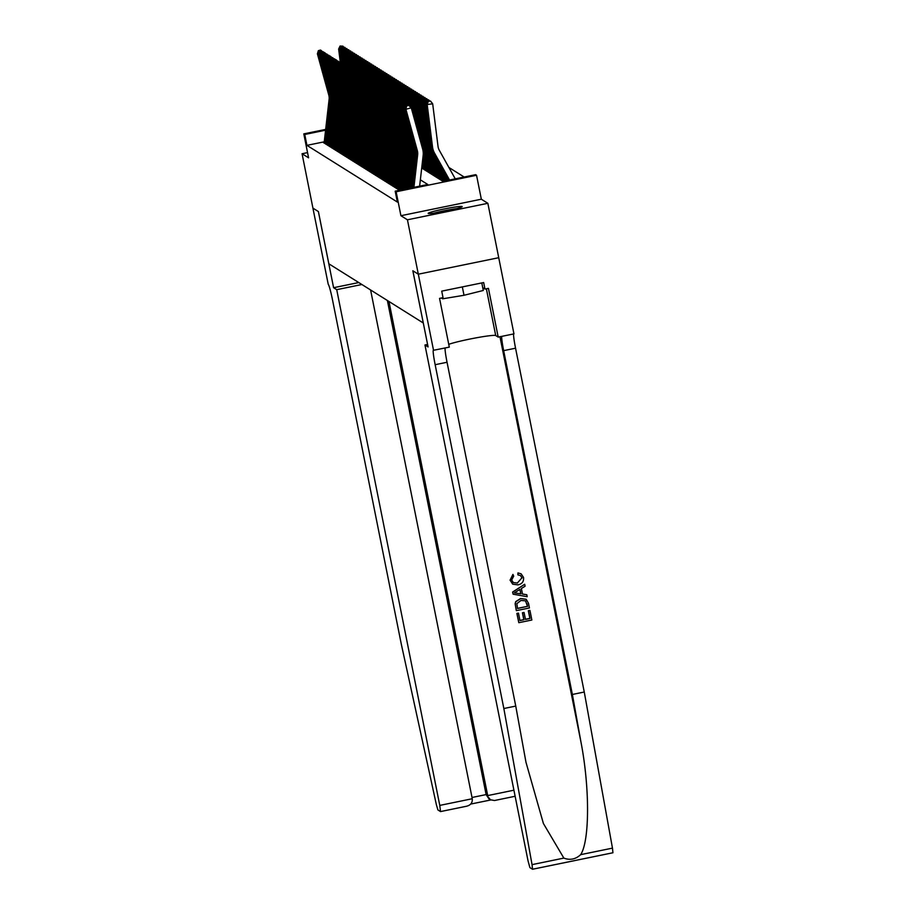 <?xml version="1.0" encoding="UTF-8"?>
<svg xmlns="http://www.w3.org/2000/svg" width="915" height="915" viewBox="0 0 915 915"><rect width="100%" height="100%" fill="white"/><g stroke="black" fill="none" stroke-linecap="round" stroke-linejoin="round"><path stroke-width="1.37" d="M462.121 206.516A17.351 1.212 -11.3 0 0 444.313 208.94A17.351 1.212 -11.3 0 0 428.151 213.389A17.351 1.212 -11.3 0 0 428.22 213.469A17.351 1.212 -11.3 0 0 446.028 211.056A17.351 1.212 -11.3 0 0 462.189 206.596A17.351 1.212 -11.3 0 0 462.121 206.516M421.712 168.017L442.997 181.364L475.594 174.674L476.543 175.268L396.138 191.773L395.188 191.178L427.785 184.487L420.362 179.832M433.538 350.365L418.327 274.203L412.871 270.783L428.083 346.945L424.96 344.989L528.012 860.729L529.888 867.614L532.53 869.25L532.05 864.629L503.845 708.519L435.151 364.696A15.566 1.144 78.4 0 1 433.355 350.285A15.566 1.144 78.4 0 1 433.435 350.296L449.299 347.128L439.555 298.393L443.032 297.672L441.728 291.142L483.669 282.541L484.973 289.071L488.45 288.362L498.195 337.097L513.956 333.872L498.732 257.71L418.315 274.191L498.732 257.71L487.855 203.302L481.336 199.207L476.543 175.268M464.157 177.018L448.888 167.456M307.543 152.611L302.064 153.731L312.93 208.14L318.409 211.571L328.84 263.794L423.279 322.995L412.837 270.76L418.315 274.191L407.438 219.794L487.855 203.302M398.414 189.085L397.785 189.211L398.929 189.931L400.393 189.634M396.515 187.895L395.886 188.021L397.03 188.73L398.494 188.433M394.617 186.694L393.976 186.832L395.12 187.541L396.584 187.243M392.707 185.505L392.078 185.631L393.221 186.351L394.685 186.054M390.808 184.315L390.179 184.441L391.311 185.15L392.787 184.853M388.898 183.114L388.269 183.24L389.413 183.961L390.877 183.663M386.999 181.925L386.37 182.051L387.514 182.771L388.978 182.462M385.089 180.735L384.46 180.861L385.604 181.57L387.068 181.273M383.191 179.534L382.562 179.66L383.705 180.381L385.169 180.083M381.281 178.345L380.651 178.471L381.795 179.191L383.259 178.883M379.382 177.144L378.753 177.281L379.897 177.99L381.361 177.693M377.472 175.955L376.843 176.08L377.987 176.801L379.45 176.504M375.573 174.765L374.944 174.891L376.088 175.611L377.552 175.303M373.663 173.564L373.034 173.701L374.178 174.41L375.642 174.113M371.765 172.375L371.135 172.5L372.279 173.221L373.743 172.924M369.866 171.185L369.225 171.311L370.369 172.031L371.833 171.723M367.956 169.984L367.327 170.121L368.471 170.831L369.935 170.533M366.057 168.795L365.428 168.92L366.56 169.641L368.036 169.344M364.147 167.605L363.518 167.731L364.662 168.452L366.126 168.143M362.249 166.404L361.619 166.541L362.752 167.251L364.227 166.953M360.338 165.215L359.709 165.341L360.853 166.061L362.317 165.764M358.44 164.025L357.811 164.151L358.954 164.872L360.418 164.563M356.53 162.824L355.901 162.962L357.044 163.671L358.508 163.373M354.631 161.635L354.002 161.761L355.146 162.481L356.61 162.184M352.721 160.445L352.092 160.571L353.236 161.292L354.7 160.983M350.822 159.244L350.193 159.382L351.337 160.091L352.801 159.793M348.912 158.055L348.283 158.181L349.427 158.901L350.891 158.604M347.014 156.865L346.385 156.991L347.528 157.7L348.992 157.403M345.115 155.664L344.475 155.802L345.618 156.511L347.082 156.213M343.205 154.475L342.576 154.601L343.72 155.321L345.184 155.012M341.306 153.285L340.677 153.411L341.81 154.12L343.285 153.823M339.396 152.084L338.767 152.21L339.911 152.931L341.375 152.633M337.498 150.895L336.869 151.021L338.001 151.741L339.476 151.433M335.588 149.694L334.959 149.831L336.102 150.54L337.566 150.243M333.689 148.505L333.06 148.63L334.204 149.351L335.668 149.053M331.779 147.315L331.15 147.441L332.294 148.161L333.758 147.853M329.88 146.114L329.251 146.251L330.395 146.96L331.859 146.663M327.97 144.925L327.341 145.05L328.485 145.771L329.949 145.474M326.072 143.735L325.443 143.861L326.586 144.581L328.05 144.273M324.253 141.814L306.925 145.359L397.362 202.055L395.188 191.178M324.162 142.534L323.533 142.671L324.676 143.381L326.14 143.083M481.336 199.207L400.919 215.711L407.438 219.794M400.919 215.711L396.138 191.773M306.925 145.359L304.752 134.482L303.803 133.887L325.671 129.404M302.064 153.731L308.584 157.826L303.803 133.887M325.58 130.204L304.752 134.482M324.116 143.026L329.114 99.323A11.117 11.06 122.1 0 0 328.794 95.091L317.391 53.802L318.34 54.397L319.026 51.068L321.165 50.474L320.502 50.05L318.363 50.657L319.026 51.068M319.587 54.042L318.34 54.397L329.743 95.686A11.117 11.06 122.1 0 1 330.075 99.918L325.1 143.3M322.069 51.343L321.165 50.474M318.363 50.657L317.391 53.802M340.918 49.456L339.602 49.627L341.306 63.215M340.746 46.459L342.942 46.173L340.083 46.036L340.746 46.459L339.602 49.627L338.642 49.033L340.346 62.54M338.642 49.033L340.083 46.036M342.942 46.173L343.617 47.02M435.643 212.909A15.017 1.041 168.7 0 1 455.087 209.02M481.793 282.929L483.303 290.467L464.008 295.282L442.666 298.805L441.396 298.016M442.46 297.798L442.666 298.805M462.338 286.921L464.008 295.282M456.802 208.586A17.236 1.201 -11.3 0 0 433.893 213.161M361.882 284.508L336.72 289.678L439.772 805.406L472.266 798.738L370.598 289.975M472.266 798.738C472.598 802.741 470.665 805.246 466.478 806.252L440.538 811.582L437.908 809.947L436.363 804.64L401.319 644.251L332.625 300.429A15.566 1.144 -101.6 0 0 328.245 284.359L312.919 208.128L318.374 211.548L333.598 287.71L336.72 289.678M358.76 282.552L333.598 287.71M388.966 301.481L487.695 795.581L513.921 790.194M440.538 811.582L439.772 805.406M387.377 300.497L486.117 794.586L490.486 799.779L494.523 800.511L515.134 796.267L494.523 800.511M490.486 799.779L488.907 798.795L486.117 794.586L472.014 797.48M529.945 610.477L531.844 620.015L518.805 622.692L516.964 613.485L518.473 613.176L519.949 620.542L523.952 619.718L522.591 612.856L524.089 612.547L525.462 619.409L529.979 618.483L528.435 610.785L529.854 610.419A28.971 2.013 -11.3 0 0 528.321 610.717L529.865 618.414A28.971 2.013 -11.3 0 0 525.439 619.283M524.089 612.547L523.94 612.455A28.971 2.013 -11.3 0 0 522.431 612.764L523.803 619.627A28.971 2.013 -11.3 0 0 519.926 620.45M518.473 613.176L518.359 613.107A28.971 2.013 -11.3 0 0 516.884 613.427L518.805 622.692M526.159 599.256L520.555 598.513L515.683 601.67L515.145 603.774L516.312 610.591L515.237 603.831L515.785 601.738L520.704 598.604L526.159 599.256L528.504 603.294L529.442 607.96L516.403 610.637M518.107 572.996L521.161 573.854L517.959 572.904L517.901 574.837L517.959 572.904M521.927 577.845L517.41 582.947L521.927 577.845M510.147 580.224L512.926 574.414L510.067 580.167L512.743 584.193L510.067 580.167M503.845 708.519L515.751 706.083L525.976 762.252L543.396 823.489L563.857 858.098C570.022 860.443 575.626 859.288 580.67 854.656C589.695 840.999 589.855 787.964 581.014 742.328L572.367 694.462L503.662 350.639A15.566 1.144 78.4 0 1 501.752 336.377M524.695 584.25L512.606 592.051L513.109 594.19L512.697 592.108L524.695 584.25L525.096 586.206L521.378 588.517L522.488 594.075L526.8 594.739L527.189 596.694L513.109 594.19M526.8 594.739L522.351 593.984M572.367 694.462L584.262 692.026L515.557 348.203A15.566 1.144 78.4 0 1 513.647 333.929M445.136 347.986A15.566 1.144 78.4 0 0 447.046 362.26L515.751 706.083M580.67 854.656L612.467 848.125L584.262 692.026M424.96 344.989L427.591 344.452M448.739 344.337A25.025 1.739 168.7 0 1 475.182 338.024A25.025 1.739 168.7 0 1 495.713 335.542L498.195 337.097M612.467 848.125L612.936 852.757L532.564 869.227M482.743 287.676L484.973 289.071M522.042 577.925L520.475 575.546L518.05 574.929M512.926 574.414L513.692 576.176L511.668 579.996L513.349 582.592L517.558 583.038M521.161 573.854L523.517 577.434C523.963 581.517 522.11 583.999 517.936 584.879L512.743 584.193M516.998 593.24L520.875 593.835L519.983 589.374L514.413 592.84L520.875 593.835M519.869 589.443L520.726 593.744M527.566 606.428L525.496 600.846L521.047 600.446L516.849 603.625L517.535 608.486L527.452 606.359A28.971 2.013 -11.3 0 0 517.513 608.395M527.029 603.74L527.452 606.359M326.015 144.215L331.024 100.513A11.117 11.06 122.1 0 0 330.692 96.292L319.289 54.992L320.239 55.586L320.936 52.269L323.075 51.663L320.273 51.846L320.936 52.269M321.485 55.232L320.239 55.586L331.642 96.887A11.117 11.06 122.1 0 1 331.973 101.108L327.01 144.49M323.979 52.532L323.075 51.663M320.273 51.846L319.289 54.992M327.913 145.416L332.923 101.702A11.117 11.06 122.1 0 0 332.603 97.482L321.199 56.181L322.149 56.776L322.835 53.459L324.974 52.864L324.31 52.441L322.172 53.047L322.835 53.459M323.395 56.433L322.149 56.776L333.552 98.077A11.117 11.06 122.1 0 1 333.872 102.297L328.908 145.679M325.877 53.733L324.974 52.864M322.172 53.047L321.199 56.181M329.823 146.606L334.833 102.903A11.117 11.06 122.1 0 0 334.501 98.671L323.098 57.382L324.047 57.977L324.745 54.66L326.872 54.054L324.07 54.237L324.745 54.66M325.294 57.622L324.047 57.977L335.45 99.266A11.117 11.06 122.1 0 1 335.782 103.498L330.807 146.88M327.776 54.923L326.872 54.054M324.07 54.237L323.098 57.382M331.722 147.807L336.731 104.093A11.117 11.06 122.1 0 0 336.4 99.872L324.997 58.571L325.957 59.166L326.644 55.849L328.782 55.243L325.98 55.426L326.644 55.849M327.204 58.812L325.957 59.166L337.361 100.467A11.117 11.06 122.1 0 1 337.681 104.687L332.717 148.07M329.686 56.112L328.782 55.243M325.98 55.426L324.997 58.571M342.828 50.645L341.501 50.817L343.216 64.416M342.645 47.649L344.852 47.363L341.981 47.237L342.645 47.649L341.501 50.817L340.552 50.222L342.244 63.741M340.552 50.222L341.981 47.237M344.852 47.363L345.515 48.209M344.726 51.835L343.411 52.006L345.115 65.606M344.555 48.838L346.751 48.552L343.891 48.426L344.555 48.838L343.411 52.006L342.45 51.412L344.154 64.931M342.45 51.412L343.891 48.426M346.751 48.552L347.425 49.41M346.636 53.036L345.31 53.207L347.025 66.806M346.453 50.039L348.661 49.753L345.79 49.616L346.453 50.039L345.31 53.207L344.36 52.613L346.053 66.12M344.36 52.613L345.79 49.616M348.661 49.753L349.324 50.6M348.535 54.225L347.22 54.397L348.924 67.996M348.363 51.229L350.559 50.943L347.7 50.817L348.363 51.229L347.22 54.397L346.259 53.802L347.963 67.321M346.259 53.802L347.7 50.817M350.559 50.943L351.223 51.789M333.632 148.996L338.642 105.282A11.117 11.06 122.1 0 0 338.31 101.062L326.907 59.761L327.856 60.367L328.554 57.039L330.681 56.444L330.018 56.021L327.879 56.627L328.554 57.039M329.103 60.013L327.856 60.367L339.259 101.656A11.117 11.06 122.1 0 1 339.591 105.877L334.615 149.259M331.585 57.313L330.681 56.444M327.879 56.627L326.907 59.761M350.434 55.415L349.118 55.586L350.822 69.185M350.262 52.418L352.469 52.132L349.599 52.006L350.262 52.418L349.118 55.586L348.169 54.992L349.862 68.511M348.169 54.992L349.599 52.006M352.469 52.132L353.133 52.99M335.531 150.186L340.54 106.483A11.117 11.06 122.1 0 0 340.208 102.251L328.805 60.962L329.766 61.557L330.452 58.24L332.591 57.634L329.789 57.817L330.452 58.24M331.013 61.202L329.766 61.557L341.169 102.846A11.117 11.06 122.1 0 1 341.489 107.078L336.526 150.46M333.495 58.503L332.591 57.634M329.789 57.817L328.805 60.962M352.344 56.616L351.017 56.787L352.733 70.386M352.172 53.619L354.368 53.333L351.497 53.196L352.172 53.619L351.017 56.787L350.068 56.192L351.772 69.7M350.068 56.192L351.497 53.196M354.368 53.333L355.031 54.179M337.441 151.387L342.45 107.673A11.117 11.06 122.1 0 0 342.119 103.452L330.715 62.151L331.665 62.746L332.362 59.429L334.49 58.823L331.688 59.006L332.362 59.429M332.911 62.403L331.665 62.746L343.068 104.047A11.117 11.06 122.1 0 1 343.4 108.267L338.424 151.65M335.393 59.692L334.49 58.823M331.688 59.006L330.715 62.151M354.242 57.805L352.927 57.977L354.631 71.576M354.071 54.809L356.267 54.523L353.407 54.397L354.071 54.809L352.927 57.977L351.978 57.382L353.67 70.901M351.978 57.382L353.407 54.397M356.267 54.523L356.942 55.369M339.339 152.576L344.349 108.862A11.117 11.06 122.1 0 0 344.017 104.642L332.614 63.341L333.575 63.947L334.261 60.619L336.4 60.024L335.736 59.601L333.598 60.207L334.261 60.619M334.821 63.593L333.575 63.947L344.978 105.236A11.117 11.06 122.1 0 1 345.298 109.468L340.334 152.851M337.303 60.893L336.4 60.024M333.598 60.207L332.614 63.341M356.152 58.995L354.826 59.166L356.541 72.765M355.981 55.998L358.177 55.712L355.306 55.586L355.981 55.998L354.826 59.166L353.876 58.571L355.58 72.091M353.876 58.571L355.306 55.586M358.177 55.712L358.84 56.57M341.249 153.766L346.247 110.063A11.117 11.06 122.1 0 0 345.927 105.831L334.524 64.542L335.473 65.137L336.16 61.82L338.298 61.214L335.496 61.397L336.16 61.82M336.72 64.782L335.473 65.137L346.876 106.426A11.117 11.06 122.1 0 1 347.208 110.658L342.233 154.04M339.202 62.083L338.298 61.214M335.496 61.397L334.524 64.542M358.051 60.196L356.736 60.367L358.44 73.966M357.879 57.199L360.075 56.913L357.216 56.776L357.879 57.199L356.736 60.367L355.786 59.772L357.479 73.28M355.786 59.772L357.216 56.776M360.075 56.913L360.75 57.759M343.148 154.967L348.157 111.253A11.117 11.06 122.1 0 0 347.826 107.032L336.423 65.731L337.372 66.326L338.07 63.009L340.208 62.403L337.406 62.586L338.07 63.009M338.619 65.983L337.372 66.326L348.775 107.627A11.117 11.06 122.1 0 1 349.107 111.847L344.143 155.23M341.112 63.272L340.208 62.403M337.406 62.586L336.423 65.731M359.961 61.385L358.634 61.557L360.35 75.156M359.789 58.388L361.985 58.102L359.115 57.977L359.789 58.388L358.634 61.557L357.685 60.962L359.389 74.481M357.685 60.962L359.115 57.977M361.985 58.102L362.649 58.949M345.058 156.156L350.056 112.442A11.117 11.06 122.1 0 0 349.736 108.222L338.333 66.921L339.282 67.527L339.968 64.199L342.107 63.604L341.444 63.181L339.305 63.787L339.968 64.199M340.529 67.172L339.282 67.527L350.685 108.816A11.117 11.06 122.1 0 1 351.017 113.048L346.042 156.431M343.011 64.473L342.107 63.604M339.305 63.787L338.333 66.921M361.86 62.575L360.544 62.758L362.249 76.345M361.688 59.578L363.884 59.292L361.025 59.166L361.688 59.578L360.544 62.758L359.595 62.151L361.288 75.671M359.595 62.151L361.025 59.166M363.884 59.292L364.559 60.15M346.957 157.346L351.966 113.643A11.117 11.06 122.1 0 0 351.635 109.411L340.231 68.122L341.181 68.716L341.878 65.4L344.017 64.793L341.215 64.976L341.878 65.4M342.427 68.362L341.181 68.716L352.584 110.006A11.117 11.06 122.1 0 1 352.916 114.238L347.952 157.62M344.921 65.663L344.017 64.793M341.215 64.976L340.231 68.122M363.77 63.776L362.443 63.947L364.159 77.546M363.587 60.779L365.794 60.493L362.923 60.356L363.587 60.779L362.443 63.947L361.494 63.352L363.198 76.86M361.494 63.352L362.923 60.356M365.794 60.493L366.457 61.339M348.867 158.547L353.865 114.833A11.117 11.06 122.1 0 0 353.545 110.612L342.141 69.311L343.091 69.906L343.777 66.589L345.916 65.983L343.114 66.166L343.777 66.589M344.337 69.563L343.091 69.906L354.494 111.207A11.117 11.06 122.1 0 1 354.826 115.427L349.85 158.81M346.819 66.852L345.916 65.983M343.114 66.166L342.141 69.311M365.668 64.965L364.353 65.137L366.057 78.736M365.497 61.968L367.693 61.682L364.833 61.557L365.497 61.968L364.353 65.137L363.392 64.542L365.096 78.061M363.392 64.542L364.833 61.557M367.693 61.682L368.368 62.529M350.765 159.736L355.775 116.022A11.117 11.06 122.1 0 0 355.443 111.802L344.04 70.501L344.989 71.107L345.687 67.779L347.826 67.184L347.151 66.761L345.024 67.367L345.687 67.779M346.236 70.752L344.989 71.107L356.393 112.396A11.117 11.06 122.1 0 1 356.724 116.628L351.76 160.011M348.729 68.053L347.826 67.184M345.024 67.367L344.04 70.501M367.578 66.155L366.252 66.338L367.967 79.925M367.395 63.169L369.603 62.872L366.732 62.746L367.395 63.169L366.252 66.338L365.302 65.731L367.007 79.25M365.302 65.731L366.732 62.746M369.603 62.872L370.266 63.73M352.664 160.926L357.674 117.223A11.117 11.06 122.1 0 0 357.353 112.991L345.95 71.702L346.899 72.296L347.586 68.98L349.724 68.373L346.922 68.556L347.586 68.98M348.146 71.942L346.899 72.296L358.303 113.597A11.117 11.06 122.1 0 1 358.623 117.818L353.659 161.2M350.628 69.243L349.724 68.373M346.922 68.556L345.95 71.702M369.477 67.355L368.162 67.527L369.866 81.126M369.305 64.359L371.501 64.073L368.642 63.936L369.305 64.359L368.162 67.527L367.201 66.932L368.905 80.44M367.201 66.932L368.642 63.936M371.501 64.073L372.176 64.919M354.574 162.127L359.584 118.412A11.117 11.06 122.1 0 0 359.252 114.192L347.849 72.891L348.798 73.486L349.496 70.169L351.623 69.563L348.821 69.746L349.496 70.169M350.045 73.143L348.798 73.486L360.201 114.787A11.117 11.06 122.1 0 1 360.533 119.007L355.558 162.39M352.538 70.432L351.623 69.563M348.821 69.746L347.849 72.891M371.387 68.545L370.06 68.716L371.776 82.316M371.204 65.548L373.412 65.262L370.541 65.137L371.204 65.548L370.06 68.716L369.111 68.122L370.804 81.641M369.111 68.122L370.541 65.137M373.412 65.262L374.075 66.109M356.473 163.316L361.482 119.602A11.117 11.06 122.1 0 0 361.151 115.382L349.747 74.092L350.708 74.687L351.394 71.359L353.533 70.764L352.87 70.341L350.731 70.947L351.394 71.359M351.955 74.332L350.708 74.687L362.111 115.976A11.117 11.06 122.1 0 1 362.432 120.208L357.468 163.591M354.437 71.633L353.533 70.764M350.731 70.947L349.747 74.092M373.286 69.746L371.97 69.917L373.675 83.505M373.114 66.749L375.31 66.452L372.451 66.326L373.114 66.749L371.97 69.917L371.01 69.311L372.714 82.83M371.01 69.311L372.451 66.326M375.31 66.452L375.985 67.31M358.383 164.506L363.392 120.803A11.117 11.06 122.1 0 0 363.061 116.571L351.657 75.282L352.607 75.876L353.304 72.559L355.432 71.953L352.63 72.136L353.304 72.559M353.853 75.522L352.607 75.876L364.01 117.177A11.117 11.06 122.1 0 1 364.342 121.398L359.366 164.78M356.335 72.823L355.432 71.953M352.63 72.136L351.657 75.282M375.184 70.935L373.869 71.107L375.573 84.706M375.013 67.939L377.22 67.653L374.349 67.516L375.013 67.939L373.869 71.107L372.92 70.512L374.612 84.02M372.92 70.512L374.349 67.516M377.22 67.653L377.884 68.499M360.281 165.707L365.291 121.992A11.117 11.06 122.1 0 0 364.959 117.772L353.556 76.471L354.517 77.066L355.203 73.749L357.342 73.143L356.678 72.731L354.54 73.337L355.203 73.749M355.763 76.723L354.517 77.066L365.92 118.367A11.117 11.06 122.1 0 1 366.24 122.587L361.276 165.97M358.245 74.012L357.342 73.143M354.54 73.337L353.556 76.471M377.094 72.125L375.768 72.296L377.483 85.896M376.923 69.128L379.119 68.842L376.248 68.716L376.923 69.128L375.768 72.296L374.818 71.702L376.522 85.221M374.818 71.702L376.248 68.716M379.119 68.842L379.782 69.689M362.191 166.896L367.201 123.182A11.117 11.06 122.1 0 0 366.869 118.961L355.466 77.672L356.415 78.267L357.113 74.939L359.24 74.344L358.577 73.921L356.438 74.527L357.113 74.939M357.662 77.912L356.415 78.267L367.819 119.556A11.117 11.06 122.1 0 1 368.15 123.788L363.175 167.171M360.144 75.213L359.24 74.344M356.438 74.527L355.466 77.672M378.993 73.326L377.678 73.497L379.382 87.085M378.821 70.329L381.017 70.032L378.158 69.906L378.821 70.329L377.678 73.497L376.728 72.891L378.421 86.41M376.728 72.891L378.158 69.906M381.017 70.032L381.692 70.89M364.09 168.086L369.1 124.383A11.117 11.06 122.1 0 0 368.768 120.151L357.365 78.862L358.325 79.456L359.012 76.139L361.151 75.533L358.348 75.716L359.012 76.139M359.572 79.102L358.325 79.456L369.729 120.757A11.117 11.06 122.1 0 1 370.049 124.978L365.085 168.36M362.054 76.403L361.151 75.533M358.348 75.716L357.365 78.862M380.903 74.515L379.576 74.687L381.292 88.286M380.731 71.519L382.928 71.233L380.057 71.096L380.731 71.519L379.576 74.687L378.627 74.092L380.331 87.6M378.627 74.092L380.057 71.096M382.928 71.233L383.591 72.079M366 169.286L370.998 125.572A11.117 11.06 122.1 0 0 370.678 121.352L359.275 80.051L360.224 80.646L360.91 77.329L363.049 76.723L362.386 76.311L360.247 76.917L360.91 77.329M361.471 80.303L360.224 80.646L371.627 121.947A11.117 11.06 122.1 0 1 371.959 126.167L366.984 169.55M363.953 77.603L363.049 76.723M360.247 76.917L359.275 80.051M382.802 75.705L381.486 75.876L383.191 89.476M382.63 72.708L384.826 72.422L381.967 72.296L382.63 72.708L381.486 75.876L380.537 75.282L382.23 88.801M380.537 75.282L381.967 72.296M384.826 72.422L385.501 73.269M367.899 170.476L372.908 126.773A11.117 11.06 122.1 0 0 372.577 122.541L361.173 81.252L362.123 81.847L362.82 78.518L364.959 77.924L364.284 77.501L362.157 78.107L362.82 78.518M363.369 81.492L362.123 81.847L373.526 123.136A11.117 11.06 122.1 0 1 373.858 127.368L368.894 170.75M365.863 78.793L364.959 77.924M362.157 78.107L361.173 81.252M384.712 76.906L383.385 77.077L385.101 90.665M384.54 73.909L386.736 73.623L383.865 73.486L384.54 73.909L383.385 77.077L382.436 76.483L384.14 89.99M382.436 76.483L383.865 73.486M386.736 73.623L387.4 74.47M369.809 171.665L374.807 127.963A11.117 11.06 122.1 0 0 374.487 123.731L363.083 82.442L364.033 83.036L364.719 79.719L366.858 79.113L364.056 79.296L364.719 79.719M365.279 82.682L364.033 83.036L375.436 124.337A11.117 11.06 122.1 0 1 375.768 128.558L370.792 171.94M367.761 79.982L366.858 79.113M364.056 79.296L363.083 82.442M386.61 78.095L385.295 78.267L386.999 91.866M386.439 75.099L388.635 74.813L385.775 74.675L386.439 75.099L385.295 78.267L384.346 77.672L386.038 91.191M384.346 77.672L385.775 74.675M388.635 74.813L389.31 75.659M371.707 172.866L376.717 129.152A11.117 11.06 122.1 0 0 376.385 124.932L364.982 83.631L365.931 84.226L366.629 80.909L368.768 80.314L368.093 79.891L365.966 80.497L366.629 80.909M367.178 83.883L365.931 84.226L377.335 125.527A11.117 11.06 122.1 0 1 377.666 129.747L372.702 173.129M369.671 81.183L368.768 80.314M365.966 80.497L364.982 83.631M388.52 79.285L387.194 79.456L388.909 93.056M388.337 76.288L390.545 76.002L387.674 75.876L388.337 76.288L387.194 79.456L386.244 78.862L387.949 92.381M386.244 78.862L387.674 75.876M390.545 76.002L391.208 76.86M373.617 174.056L378.616 130.353A11.117 11.06 122.1 0 0 378.295 126.121L366.892 84.832L367.841 85.427L368.528 82.098L370.666 81.504L370.003 81.08L367.864 81.687L368.528 82.098M369.088 85.072L367.841 85.427L379.245 126.716A11.117 11.06 122.1 0 1 379.576 130.948L374.601 174.33M371.57 82.373L370.666 81.504M367.864 81.687L366.892 84.832M390.419 80.486L389.104 80.657L390.808 94.245M390.248 77.489L392.444 77.203L389.584 77.066L390.248 77.489L389.104 80.657L388.143 80.062L389.847 93.57M388.143 80.062L389.584 77.066M392.444 77.203L393.118 78.049M375.516 175.257L380.526 131.543A11.117 11.06 122.1 0 0 380.194 127.322L368.791 86.021L369.74 86.616L370.438 83.299L372.577 82.693L369.774 82.876L370.438 83.299M370.987 86.262L369.74 86.616L381.143 127.917A11.117 11.06 122.1 0 1 381.475 132.137L376.511 175.52M373.48 83.562L372.577 82.693M369.774 82.876L368.791 86.021M392.329 81.675L391.002 81.847L392.718 95.446M392.146 78.679L394.354 78.393L391.483 78.267L392.146 78.679L391.002 81.847L390.053 81.252L391.757 94.771M390.053 81.252L391.483 78.267M394.354 78.393L395.017 79.239M377.415 176.446L382.424 132.732A11.117 11.06 122.1 0 0 382.104 128.512L370.701 87.211L371.65 87.806L372.336 84.489L374.475 83.894L373.812 83.471L371.673 84.077L372.336 84.489M372.897 87.463L371.65 87.806L383.053 129.107A11.117 11.06 122.1 0 1 383.374 133.327L378.41 176.709M375.379 84.763L374.475 83.894M371.673 84.077L370.701 87.211M394.228 82.865L392.912 83.036L394.617 96.635M394.056 79.868L396.252 79.582L393.393 79.456L394.056 79.868L392.912 83.036L391.952 82.442L393.656 95.961M391.952 82.442L393.393 79.456M396.252 79.582L396.927 80.44M379.325 177.636L384.334 133.933A11.117 11.06 122.1 0 0 384.003 129.701L372.599 88.412L373.549 89.007L374.246 85.69L376.374 85.084L373.572 85.267L374.246 85.69M374.795 88.652L373.549 89.007L384.952 130.296A11.117 11.06 122.1 0 1 385.284 134.528L380.308 177.91M377.289 85.953L376.374 85.084M373.572 85.267L372.599 88.412M396.138 84.066L394.811 84.237L396.527 97.836M395.955 81.069L398.162 80.783L395.291 80.646L395.955 81.069L394.811 84.237L393.862 83.642L395.554 97.15M393.862 83.642L395.291 80.646M398.162 80.783L398.826 81.629M381.223 178.837L386.233 135.123A11.117 11.06 122.1 0 0 385.901 130.902L374.498 89.601L375.459 90.196L376.145 86.879L378.284 86.273L375.482 86.456L376.145 86.879M376.706 89.842L375.459 90.196L386.862 131.497A11.117 11.06 122.1 0 1 387.182 135.717L382.218 179.1M379.187 87.142L378.284 86.273M375.482 86.456L374.498 89.601M398.036 85.255L396.721 85.427L398.425 99.026M421.941 166.027L423.771 169.309M421.838 166.953L422.822 168.715M397.865 82.259L400.061 81.973L397.202 81.847L397.865 82.259L396.721 85.427L395.76 84.832L397.465 98.351M395.76 84.832L397.202 81.847M400.061 81.973L400.736 82.819M383.133 180.026L388.143 136.312A11.117 11.06 122.1 0 0 387.811 132.092L376.408 90.791L377.357 91.397L378.055 88.069L380.183 87.474L379.519 87.051L377.38 87.657L378.055 88.069M378.604 91.043L377.357 91.397L388.761 132.686A11.117 11.06 122.1 0 1 389.092 136.907L384.117 180.301M381.086 88.343L380.183 87.474M377.38 87.657L376.408 90.791M399.935 86.445L398.62 86.616L400.324 100.215M422.147 164.197L425.681 170.51M422.044 165.112L424.72 169.904M399.764 83.448L401.971 83.162L399.1 83.036L399.764 83.448L398.62 86.616L397.67 86.021L399.363 99.541M397.67 86.021L399.1 83.036M401.971 83.162L402.634 84.02M385.032 181.216L390.042 137.513A11.117 11.06 122.1 0 0 389.71 133.281L378.307 91.992L379.268 92.587L379.954 89.27L382.093 88.663L381.429 88.24L379.29 88.847L379.954 89.27M380.514 92.232L379.268 92.587L390.671 133.876A11.117 11.06 122.1 0 1 390.991 138.108L386.027 181.49M382.996 89.533L382.093 88.663M379.29 88.847L378.307 91.992M401.845 87.646L400.518 87.817L402.234 101.416M422.364 162.355L427.579 171.7M422.25 163.27L426.63 171.105M401.674 84.649L403.87 84.363L400.999 84.226L401.674 84.649L400.518 87.817L399.569 87.222L401.273 100.73M399.569 87.222L400.999 84.226M403.87 84.363L404.533 85.209M386.942 182.417L391.952 138.703A11.117 11.06 122.1 0 0 391.62 134.482L380.217 93.181L381.166 93.776L381.864 90.459L383.991 89.853L381.189 90.036L381.864 90.459M382.413 93.433L381.166 93.776L392.569 135.077A11.117 11.06 122.1 0 1 392.901 139.297L387.926 182.68M384.895 90.722L383.991 89.853M381.189 90.036L380.217 93.181M403.744 88.835L402.428 89.007L404.133 102.606M422.57 160.514L429.49 172.889M422.467 161.44L428.529 172.294M403.572 85.838L405.768 85.552L402.909 85.427L403.572 85.838L402.428 89.007L401.479 88.412L403.172 101.931M401.479 88.412L402.909 85.427M405.768 85.552L406.443 86.399M388.841 183.606L393.85 139.892A11.117 11.06 122.1 0 0 393.519 135.672L382.115 94.371L383.076 94.977L383.762 91.649L385.901 91.054L385.238 90.631L383.099 91.237L383.762 91.649M384.323 94.622L383.076 94.977L394.479 136.266A11.117 11.06 122.1 0 1 394.8 140.498L389.836 183.881M386.805 91.923L385.901 91.054M383.099 91.237L382.115 94.371M405.654 90.025L404.327 90.208L406.043 103.795M422.776 158.684L431.388 174.09M422.673 159.599L430.439 173.484M405.482 87.028L407.678 86.742L404.807 86.616L405.482 87.028L404.327 90.208L403.378 89.601L405.082 103.121M403.378 89.601L404.807 86.616M407.678 86.742L408.342 87.6M390.751 184.796L395.749 141.093A11.117 11.06 122.1 0 0 395.429 136.861L384.026 95.572L384.975 96.166L385.661 92.85L387.8 92.243L387.137 91.82L384.998 92.426L385.661 92.85M386.222 95.812L384.975 96.166L396.378 137.456A11.117 11.06 122.1 0 1 396.71 141.688L391.734 185.07M388.703 93.113L387.8 92.243M384.998 92.426L384.026 95.572M407.552 91.226L406.237 91.397L407.941 104.996M422.993 156.842L433.287 175.28M422.89 157.757L432.338 174.685M407.381 88.229L409.577 87.943L406.718 87.806L407.381 88.229L406.237 91.397L405.288 90.802L406.981 104.31M405.288 90.802L406.718 87.806M409.577 87.943L410.252 88.789M392.649 185.997L397.659 142.282A11.117 11.06 122.1 0 0 397.327 138.062L385.924 96.761L386.873 97.356L387.571 94.039L389.71 93.433L386.908 93.616L387.571 94.039M388.12 97.013L386.873 97.356L398.288 138.657A11.117 11.06 122.1 0 1 398.608 142.877L393.644 186.26M390.613 94.302L389.71 93.433M386.908 93.616L385.924 96.761M409.463 92.415L408.136 92.587L409.886 106.472M423.199 155.001L435.197 176.469M423.096 155.927L434.248 175.874M409.291 89.418L411.487 89.132L408.616 89.007L409.291 89.418L408.136 92.587L407.186 91.992L408.891 105.511M407.186 91.992L408.616 89.007M411.487 89.132L412.15 89.979M394.559 187.186L399.558 143.472A11.117 11.06 122.1 0 0 399.237 139.252L387.834 97.951L388.784 98.557L389.47 95.229L391.609 94.634L390.945 94.211L388.806 94.817L389.47 95.229M390.03 98.202L388.784 98.557L400.187 139.846A11.117 11.06 122.1 0 1 400.518 144.078L395.543 187.461M392.512 95.503L391.609 94.634M388.806 94.817L387.834 97.951M411.361 93.605L410.046 93.788L412.265 111.424M423.256 152.874L437.096 177.67M423.256 153.994L436.146 177.075M411.19 90.619L413.386 90.322L410.526 90.196L411.19 90.619L410.046 93.788L409.097 93.181L410.881 107.432M409.097 93.181L410.526 90.196M413.386 90.322L414.06 91.18M396.458 188.376L401.468 144.673A11.117 11.06 122.1 0 0 401.136 140.441L389.733 99.152L390.682 99.746L391.38 96.43L393.519 95.823L390.716 96.006L391.38 96.43M391.929 99.392L390.682 99.746L402.085 141.047A11.117 11.06 122.1 0 1 402.417 145.268L397.453 188.65M394.422 96.693L393.519 95.823M390.716 96.006L389.733 99.152M413.271 94.805L411.944 94.977L415.479 123.079M422.89 150.014L439.006 178.86M423.153 151.593L438.056 178.265M413.1 91.809L415.296 91.523L412.425 91.386L413.1 91.809L411.944 94.977L410.995 94.382L413.866 117.246M410.995 94.382L412.425 91.386M415.296 91.523L415.959 92.369M398.368 189.577L403.366 145.862A11.117 11.06 122.1 0 0 403.046 141.642L391.643 100.341L392.592 100.936L393.278 97.619L395.417 97.013L392.615 97.196L393.278 97.619M393.839 100.593L392.592 100.936L403.995 142.237A11.117 11.06 122.1 0 1 404.327 146.457L399.352 189.84M396.321 97.882L395.417 97.013M392.615 97.196L391.643 100.341M415.17 95.995L413.854 96.166L418.704 134.734M421.735 145.737L440.904 180.049M422.341 147.933L439.955 179.454M414.998 92.998L417.194 92.712L414.335 92.587L414.998 92.998L413.854 96.166L412.894 95.572L417.091 128.912M412.894 95.572L414.335 92.587M417.194 92.712L417.869 93.559M400.347 190.114L405.276 147.052A11.117 11.06 122.1 0 0 404.945 142.832L393.541 101.531L394.491 102.137L395.188 98.809L397.327 98.214L396.653 97.791L394.525 98.397L395.188 98.809M395.738 101.782L394.491 102.137L405.894 143.426A11.117 11.06 122.1 0 1 406.226 147.658L401.388 189.897M398.231 99.083L397.327 98.214M394.525 98.397L393.541 101.531M417.08 97.184L415.753 97.367L421.106 139.904A16.687 16.596 122.1 0 0 423.085 145.931L442.814 181.25M416.897 94.199L419.104 93.902L416.234 93.776L416.897 94.199L415.753 97.367L414.804 96.761L420.157 139.309A16.687 16.596 122.1 0 0 422.135 145.336L441.865 180.655M414.804 96.761L416.234 93.776M419.104 93.902L419.768 94.76M402.428 189.691L407.175 148.253A11.117 11.06 122.1 0 0 406.855 144.021L395.452 102.732L396.401 103.326L397.087 100.01L399.226 99.403L396.424 99.586L397.087 100.01M397.648 102.972L396.401 103.326L407.804 144.627A11.117 11.06 122.1 0 1 408.136 148.848L403.481 189.474M400.13 100.273L399.226 99.403M396.424 99.586L395.452 102.732M418.978 98.385L417.663 98.557L423.005 141.093A16.687 16.596 122.1 0 0 424.983 147.132L444.004 181.159M418.807 95.389L421.003 95.103L418.144 94.966L418.807 95.389L417.663 98.557L416.702 97.962L422.055 140.498A16.687 16.596 122.1 0 0 424.034 146.526L443.443 181.273M416.702 97.962L418.144 94.966M421.003 95.103L421.678 95.949M404.522 189.256L409.085 149.442A11.117 11.06 122.1 0 0 408.753 145.222L397.35 103.921L398.3 104.516L398.997 101.199L401.125 100.593L398.322 100.787L398.997 101.199M399.546 104.173L398.3 104.516L409.703 145.817A11.117 11.06 122.1 0 1 410.034 150.037L405.562 189.039M402.04 101.462L401.125 100.593M398.322 100.787L397.35 103.921M420.889 99.575L419.562 99.746L424.915 142.282A16.687 16.596 122.1 0 0 426.893 148.322L445.113 180.93M420.706 96.578L422.913 96.292L420.042 96.166L420.706 96.578L419.562 99.746L418.613 99.152L423.954 141.688A16.687 16.596 122.1 0 0 425.944 147.727L444.553 181.044M418.613 99.152L420.042 96.166M422.913 96.292L423.576 97.139M406.615 188.833L410.984 150.632A11.117 11.06 122.1 0 0 410.663 146.411L399.249 105.122L400.21 105.717L400.896 102.388L403.035 101.794L402.371 101.371L400.232 101.977L400.896 102.388M401.456 105.362L400.21 105.717L411.613 147.006A11.117 11.06 122.1 0 1 411.933 151.238L407.655 188.616M403.938 102.663L403.035 101.794M400.232 101.977L399.249 105.122M422.787 100.776L421.472 100.947L426.813 143.483A16.687 16.596 122.1 0 0 428.792 149.511L446.223 180.701M422.616 97.779L424.812 97.482L421.952 97.356L422.616 97.779L421.472 100.947L420.511 100.341L425.864 142.889A16.687 16.596 122.1 0 0 427.843 148.916L445.662 180.815M420.511 100.341L421.952 97.356M424.812 97.482L425.486 98.34M408.696 188.399L412.894 151.833A11.117 11.06 122.1 0 0 412.562 147.601L401.159 106.312L402.108 106.906L402.806 103.589L404.933 102.983L402.131 103.166L402.806 103.589M403.355 106.552L402.108 106.906L413.511 148.207A11.117 11.06 122.1 0 1 413.843 152.428L409.748 188.181M405.837 103.853L404.933 102.983M402.131 103.166L401.159 106.312M424.686 101.965L423.371 102.137L428.723 144.673A16.687 16.596 122.1 0 0 430.702 150.712L447.332 180.472M424.514 98.969L426.722 98.683L423.851 98.546L424.514 98.969L423.371 102.137L422.421 101.542L427.762 144.078A16.687 16.596 122.1 0 0 429.741 150.106L446.772 180.587M422.421 101.542L423.851 98.546M426.722 98.683L427.385 99.529M410.789 187.975L414.792 153.022A11.117 11.06 122.1 0 0 414.461 148.802L403.058 107.501L404.018 108.096L404.704 104.779L406.843 104.173L406.18 103.761L404.041 104.367L404.704 104.779M405.265 107.753L404.018 108.096L415.421 149.397A11.117 11.06 122.1 0 1 415.742 153.617L411.83 187.758M407.747 105.053L406.843 104.173M404.041 104.367L403.058 107.501M426.596 103.155L425.269 103.326L430.622 145.862A16.687 16.596 122.1 0 0 432.601 151.901L448.442 180.244M426.424 100.158L428.62 99.872L425.75 99.746L426.424 100.158L425.269 103.326L424.32 102.732L429.673 145.268A16.687 16.596 122.1 0 0 431.651 151.307L447.881 180.358M424.32 102.732L425.75 99.746M428.62 99.872L429.284 100.719M412.882 187.541L416.702 154.223A11.117 11.06 122.1 0 0 416.371 149.991L404.968 108.702L405.917 109.297L406.615 105.968L408.742 105.374L408.079 104.951L405.94 105.557L406.615 105.968M413.923 187.323L417.652 154.818A11.117 11.06 122.1 0 0 417.32 150.586L405.917 109.297L411.258 107.787L422.661 149.088A16.687 16.596 -57.9 0 1 423.153 155.424L419.63 186.157M411.258 107.787L408.742 105.374M405.94 105.557L404.968 108.702M455.258 178.848L439.349 150.369A11.117 11.06 -57.9 0 1 438.022 146.343L432.681 103.807L427.179 104.527L432.532 147.063A16.687 16.596 122.1 0 0 434.511 153.091L449.551 180.015M428.323 101.359L430.519 101.062L427.66 100.936L428.323 101.359L427.179 104.527L426.23 103.933L431.571 146.469A16.687 16.596 122.1 0 0 433.55 152.496L448.99 180.129M426.23 103.933L427.66 100.936M430.519 101.062L432.681 103.807M329.114 99.323L330.075 99.918M328.794 95.091L329.743 95.686M490.772 799.95L470.768 804.056L490.795 799.962M466.478 806.252L440.572 811.559M581.014 742.328L499.967 336.743M503.662 350.639L515.557 348.203M447.046 362.26L435.151 364.696M532.05 864.629L563.857 858.098M486.368 288.785L495.713 335.542M331.024 100.513L331.973 101.108M330.692 96.292L331.642 96.887M332.923 101.702L333.872 102.297M332.603 97.482L333.552 98.077M334.833 102.903L335.782 103.498M334.501 98.671L335.45 99.266M336.731 104.093L337.681 104.687M336.4 99.872L337.361 100.467M338.642 105.282L339.591 105.877M338.31 101.062L339.259 101.656M340.54 106.483L341.489 107.078M340.208 102.251L341.169 102.846M342.45 107.673L343.4 108.267M342.119 103.452L343.068 104.047M344.349 108.862L345.298 109.468M344.017 104.642L344.978 105.236M346.247 110.063L347.208 110.658M345.927 105.831L346.876 106.426M348.157 111.253L349.107 111.847M347.826 107.032L348.775 107.627M350.056 112.442L351.017 113.048M349.736 108.222L350.685 108.816M351.966 113.643L352.916 114.238M351.635 109.411L352.584 110.006M353.865 114.833L354.826 115.427M353.545 110.612L354.494 111.207M355.775 116.022L356.724 116.628M355.443 111.802L356.393 112.396M357.674 117.223L358.623 117.818M357.353 112.991L358.303 113.597M359.584 118.412L360.533 119.007M359.252 114.192L360.201 114.787M361.482 119.602L362.432 120.208M361.151 115.382L362.111 115.976M363.392 120.803L364.342 121.398M363.061 116.571L364.01 117.177M365.291 121.992L366.24 122.587M364.959 117.772L365.92 118.367M367.201 123.182L368.15 123.788M366.869 118.961L367.819 119.556M369.1 124.383L370.049 124.978M368.768 120.151L369.729 120.757M370.998 125.572L371.959 126.167M370.678 121.352L371.627 121.947M372.908 126.773L373.858 127.368M372.577 122.541L373.526 123.136M374.807 127.963L375.768 128.558M374.487 123.731L375.436 124.337M376.717 129.152L377.666 129.747M376.385 124.932L377.335 125.527M378.616 130.353L379.576 130.948M378.295 126.121L379.245 126.716M380.526 131.543L381.475 132.137M380.194 127.322L381.143 127.917M382.424 132.732L383.374 133.327M382.104 128.512L383.053 129.107M384.334 133.933L385.284 134.528M384.003 129.701L384.952 130.296M386.233 135.123L387.182 135.717M385.901 130.902L386.862 131.497M388.143 136.312L389.092 136.907M387.811 132.092L388.761 132.686M390.042 137.513L390.991 138.108M389.71 133.281L390.671 133.876M391.952 138.703L392.901 139.297M391.62 134.482L392.569 135.077M393.85 139.892L394.8 140.498M393.519 135.672L394.479 136.266M395.749 141.093L396.71 141.688M395.429 136.861L396.378 137.456M397.659 142.282L398.608 142.877M397.327 138.062L398.288 138.657M399.558 143.472L400.518 144.078M399.237 139.252L400.187 139.846M401.468 144.673L402.417 145.268M401.136 140.441L402.085 141.047M403.366 145.862L404.327 146.457M403.046 141.642L403.995 142.237M405.276 147.052L406.226 147.658M404.945 142.832L405.894 143.426M421.106 139.904L420.157 139.309M423.085 145.931L422.135 145.336M407.175 148.253L408.136 148.848M406.855 144.021L407.804 144.627M423.005 141.093L422.055 140.498M424.983 147.132L424.034 146.526M409.085 149.442L410.034 150.037M408.753 145.222L409.703 145.817M424.915 142.282L423.954 141.688M426.893 148.322L425.944 147.727M410.984 150.632L411.933 151.238M410.663 146.411L411.613 147.006M426.813 143.483L425.864 142.889M428.792 149.511L427.843 148.916M412.894 151.833L413.843 152.428M412.562 147.601L413.511 148.207M428.723 144.673L427.762 144.078M430.702 150.712L429.741 150.106M414.792 153.022L415.742 153.617M414.461 148.802L415.421 149.397M430.622 145.862L429.673 145.268M432.601 151.901L431.651 151.307M416.702 154.223L417.652 154.818M416.371 149.991L417.32 150.586M432.532 147.063L431.571 146.469M434.511 153.091L433.55 152.496M532.53 869.25L612.936 852.757"/></g></svg>
